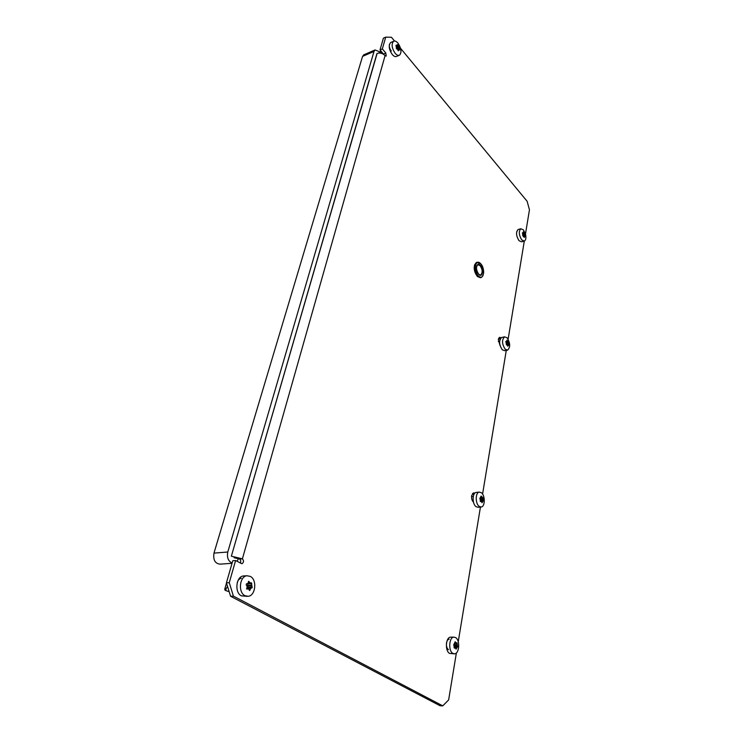 <?xml version="1.0" encoding="UTF-8"?>
<svg xmlns="http://www.w3.org/2000/svg" width="743" height="743" viewBox="0 0 743 743"><rect width="100%" height="100%" fill="white"/><g stroke="black" fill="none" stroke-linecap="round" stroke-linejoin="round"><path stroke-width="1.11" d="M389.434 44.339C389.035 46.549 389.648 48.759 391.282 50.979M474.814 493.166L473.56 492.85L471.638 495.665C471.341 498.479 471.944 500.633 473.467 502.129M501.061 337.777L499.584 337.331L498.302 339.356L500.002 345.402M448.521 649.707C446.831 648.37 446.171 646.076 446.534 642.834C446.989 640.577 447.88 639.351 449.199 639.138M473.848 494.615L472.492 493.547L474.675 493.306M499.983 339.486L498.674 338.195M230.581 596.257L226.42 582.837L232.791 560.724L235.605 560.519L229.253 582.679L233.423 596.127L230.581 596.257L440.07 705.748L442.754 705.85L448.642 699.915L456.388 652.902M234.082 557.724L239.59 559.033C240.825 560.073 241.048 561.439 240.268 563.12M394.533 41.004L391.431 37.261L385.71 37.15L383.407 38.162L380.017 49.911L383.797 54.462M517.583 230.358L516.636 231.927M458.236 641.738L480.442 507.07M482.579 494.086L506.28 350.39M508.128 339.179L524.298 241.104M525.468 233.999L529.453 209.842L527.14 201.288L400.57 48.314M385.71 37.15L382.339 48.908L385.812 53.032L386.221 56.069L385.088 55.614L242.404 558.829L231.352 556.201L376.961 53.487C379.979 52.53 382.691 53.245 385.088 55.614M235.605 560.519L241.939 563.723C243.862 562.423 244.02 560.798 242.404 558.829L239.59 559.033M233.423 596.127L442.754 705.85M237.277 582.512C238.057 580.042 239.385 578.621 241.271 578.249M380.017 49.911L382.339 48.908M226.42 582.837L229.253 582.679M232.113 563.064C228.212 561.216 226.764 557.529 227.795 552.003L374.017 51.425L375.02 49.957L378.726 51.425L379.84 53.05M232.048 563.296L220.104 564.141C215.052 563.603 213.009 559.925 213.975 553.117L362.556 56.394L363.986 54.75M231.9 554.315L376.915 54.155M238.549 558.55L237.026 561.309M399.697 49.995L398.852 49.744L398.341 50.821L397.524 49.177L396.576 48.824L395.963 45.277L397.059 45.509L397.273 44.561L399.075 46.549L399.697 49.995M391.115 42.332L390.632 42.546C388.357 45.397 388.905 49.391 392.276 54.545C393.92 56.412 395.397 57.016 396.688 56.366L399.093 55.344M397.979 43.15C396.325 41.236 394.83 40.614 393.511 41.292C391.245 44.143 391.802 48.146 395.165 53.32C396.808 55.186 398.285 55.799 399.576 55.14C401.861 52.326 401.331 48.332 397.979 43.15M380.843 50.886L380.295 51.397M380.462 53.124L381.326 51.453M380.648 51.007L379.524 52.279M525.217 236.274L524.224 237.398L522.951 235.94L522.431 232.763L523.174 232.838L523.332 231.797L524.66 233.246L525.217 236.274M518.382 229.429L518.085 229.513C515.8 232.122 516.106 235.856 519.013 240.704L521.595 241.819L524.066 241.159M523.453 229.893L520.834 228.751C518.558 231.37 518.874 235.104 521.772 239.961L524.354 241.076C525.877 240.147 526.276 237.89 525.552 234.314L523.453 229.893M508.918 344.808L507.803 346.247L507.218 344.938L506.438 344.882L505.918 341.455L506.67 341.446L506.902 340.21L508.593 342.189L508.918 344.808M502.008 337.378L501.683 337.452C498.785 340.443 498.98 344.557 502.268 349.795L504.72 350.696L507.302 350.185M507.07 337.777L504.581 336.848C501.692 339.839 501.887 343.963 505.175 349.219L507.627 350.12C510.525 347.157 510.339 343.043 507.07 337.777M246.509 588.697L248.273 587.759L247.503 585.911L247.883 583.543M252.193 587.564L250.911 588.205L249.602 590.518L248.534 588.846L246.992 589.088L247.047 586.116L246.193 584.88L246.472 583.868L248.088 583.218L248.691 581.332L250.15 582.976L251.366 582.763L252.193 587.564M244.28 575.918L243.388 575.974C236.014 576.503 234.342 592.673 241.401 595.849L247.308 596.341M250.307 576.401L246.936 575.76C239.562 576.289 237.899 592.496 244.967 595.691L248.143 596.304C255.611 595.83 257.301 579.698 250.307 576.401M229.16 591.679L225.909 590.648L226.021 588.725L227.562 586.533M225.194 590.109L224.72 589.283L226.504 583.106M457.586 646.624L456.044 649.141L455.403 647.859L454.363 648.128L453.75 644.757L455.199 641.757L456.202 643.039L456.926 642.788L457.586 646.624M450.917 637.16L450.62 637.16C445.716 637.03 444.797 651.035 449.599 653.403L454.177 653.821M455.543 637.559L453.908 637.132C449.013 637.002 448.113 651.035 452.905 653.413L454.456 653.821C459.388 653.951 460.288 640.002 455.543 637.559M483.349 500.791L482.031 502.751L481.418 501.451L480.535 501.544L479.913 498.442L481.139 496.045L483.006 497.884L483.349 500.791M476.495 492.395L476.152 492.433C472.204 492.785 472.093 503.977 476.031 506.67L478.12 507.293L480.897 507.023M481.399 492.748L479.254 492.098C475.316 492.451 475.214 503.661 479.142 506.364L481.232 506.995C485.188 506.642 485.3 495.497 481.399 492.748M480.944 498.098L480.823 497.596M383.499 54.025L385.812 53.032M498.915 338.418L500.801 338.019M362.556 56.394L374.017 51.425M213.975 553.117L227.795 552.003M483.136 275.374L481.371 277.473L478.065 276.229C474.285 270.276 473.96 265.623 477.099 262.251L480.071 263.143M478.334 275.95C483.479 281.662 485.838 268.864 480.656 263.691C475.557 257.84 473.05 270.731 478.334 275.95M477.73 276.693L480.944 277.576M480.35 265.316C484.157 269.115 482.411 278.504 478.65 274.297C474.786 270.48 476.607 261.034 480.35 265.316M478.845 274.501L480.693 274.975C482.811 272.737 482.606 269.607 480.08 265.595L477.823 264.74L476.709 265.975M477.238 276.229C474.48 272.597 473.625 268.715 474.693 264.582M476.895 262.307L476.467 262.418C473.328 265.78 473.644 270.443 477.424 276.387M397.895 50.208L398.787 49.827M398.768 49.855L397.904 50.227M396.028 45.89L396.92 45.509M396.465 46.66L398.257 45.899M397.681 44.859L397.171 45.072M398.508 46.205L396.613 47.013M396.446 47.673L399.075 46.549M397.059 48.964L399.279 48.007M399.381 47.264L396.316 48.583M399.335 48.425L397.542 49.196M399.084 49.809L399.678 49.558M524.586 236.423L523.871 236.618M522.44 233.321L524.084 232.875M524.279 233.098L522.58 233.562M522.7 233.776L524.66 233.246M522.756 235.169L524.883 234.593M524.902 233.841L522.961 234.37M524.939 234.964L522.691 235.577M523.769 236.274L525.199 235.893M507.33 345.151L508.333 344.947L507.33 345.151M508.221 345.133L507.385 345.3M505.779 341.622L506.633 341.455L505.779 341.631M505.769 341.706L507.692 341.306M507.896 341.52L505.816 341.947M505.881 342.068L508.323 341.576M506.401 343.489L508.565 343.052M508.593 342.189L506.234 342.662M508.621 343.452L506.28 343.925M506.522 344.882L508.899 344.399M251.886 587.954L247.93 588.15M246.815 588.41L250.911 588.205M250.577 588.595L246.546 588.8M249.211 590.156L250.019 590.118M248.292 588.818L246.592 588.902M248.153 582.893L249.964 582.791M249.109 581.555L248.394 581.593M250.27 583.023L248.106 583.134M247.447 585.308L251.543 585.094M251.812 583.599L247.856 583.812M251.608 585.698L247.503 585.911M248.208 587.156L252.165 586.951M226.021 588.725L224.72 589.283M457.419 646.958L454.242 646.967M454.168 647.237L456.861 647.227M456.666 647.562L454.075 647.571M455.812 648.797L456.332 648.797M454.948 642.909L456.072 642.899M453.713 644.692L457.14 644.673M457.214 643.447L454.892 643.457M457.205 645.165L454.029 645.184M454.447 646.15L457.558 646.141M483.21 501.051L480.257 501.349M480.284 501.395L482.718 501.154M482.551 501.414L481.473 501.516M481.278 501.414L480.387 501.506L481.278 501.414M480.962 497.271L481.984 497.169M482.198 497.355L480.916 497.485M480.377 499.194L482.95 498.934M483.006 497.884L479.829 498.219M483.015 499.38L480.554 499.63M480.322 500.652L483.331 500.345M375.02 49.957L363.559 54.926M481.371 277.473C484.65 274.158 484.399 269.514 480.628 263.561L476.467 262.418C473.198 265.78 473.467 270.424 477.266 276.359L480.331 277.733M480.405 275.049L478.622 274.167C476.105 269.978 475.836 266.839 477.823 264.74M390.632 42.546L393.511 41.292M397.886 50.162L398.852 49.744M396.056 45.936L397.059 45.509M379.441 52.344L380.416 51.183M518.085 229.513L520.834 228.751M501.683 337.452L504.581 336.848M498.312 341.604L499.621 341.343M243.388 575.974L246.936 575.76M246.592 588.893L248.329 588.809M248.106 583.144L250.298 583.023M224.934 590.063L225.909 590.648M450.62 637.16L453.908 637.132M476.152 492.433L479.254 492.098M471.536 496.668L473.263 496.491"/></g></svg>
